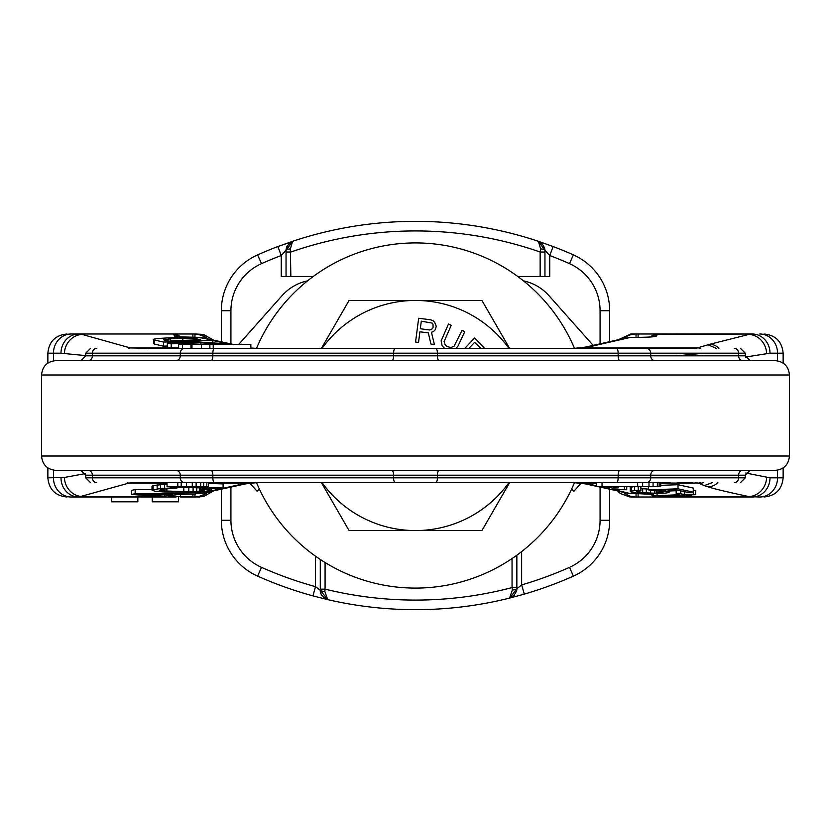 <?xml version="1.0" encoding="UTF-8"?>
<svg xmlns="http://www.w3.org/2000/svg" width="831" height="831" viewBox="0 0 831 831"><rect width="100%" height="100%" fill="white"/><g stroke="black" fill="none" stroke-linecap="round" stroke-linejoin="round"><path stroke-width="1.25" d="M321.587 595.1L321.846 595.526A9.588 9.588 67.5 0 1 320.288 590.28L327.705 599.618A9.588 9.588 67.5 0 1 323.726 597.645M320.288 559.46L320.288 590.28L315.489 586.644A378.749 378.749 0 0 1 261.505 567.365A51.543 51.543 0 0 1 230.925 520.279L230.925 487.091M609.663 489.179L609.663 520.279A61.13 61.13 0 0 1 573.39 576.122A388.337 388.337 0 0 1 524.33 594.113L509.58 598.102A388.337 388.337 0 0 1 327.705 599.618L312.965 595.889L315.489 586.644L315.489 556.168M600.075 487.091L600.075 520.279A51.543 51.543 0 0 1 569.495 567.365L573.39 576.122A388.337 388.337 0 0 1 524.33 594.113L521.639 584.91L516.851 588.805A4.799 1.153 180 0 1 512.353 589.948L509.58 598.102A9.588 9.588 0 0 0 511.584 597.364M512.218 597.011A9.588 9.588 0 0 0 514.285 595.328M516.705 590.457A9.588 9.588 0 0 0 516.851 588.805L516.518 591.298M327.705 599.618L324.817 591.36A4.799 1.08 0 0 1 320.288 590.28C319.987 593.718 322.459 596.835 327.705 599.618A388.337 388.337 0 0 0 509.58 598.102L516.851 588.805C516.373 592.96 513.953 596.056 509.59 598.102M516.851 587.569L516.851 555.212L516.851 587.569L512.062 587.569L512.353 589.948M221.337 341.832L221.337 310.732A61.13 61.13 0 0 1 257.61 254.888A388.337 388.337 0 0 1 277.866 246.547L292.605 241.302L286.051 250.391A4.799 1.465 -0 0 1 290.341 248.936L290.85 276.474L313.235 276.474M517.765 276.474L549.738 276.474L549.738 255.512A378.749 378.749 0 0 1 569.495 263.645A51.543 51.543 0 0 1 600.075 310.732L600.075 343.92M544.814 248.822A9.588 9.588 90.8 0 1 544.949 250.391A4.799 1.465 180 0 0 540.659 248.936L540.15 252.032A378.749 378.749 0 0 0 290.85 252.032L286.051 252.032L286.051 276.474L290.85 276.474M544.949 252.032L544.949 250.391L538.395 241.302L553.134 246.547L549.738 255.512L544.949 250.391L544.949 276.474L544.949 252.032L540.15 252.032L540.15 276.474M290.341 248.936L292.605 241.302A388.337 388.337 0 0 1 538.395 241.302L553.134 246.547A388.337 388.337 0 0 1 573.39 254.888A61.13 61.13 0 0 1 609.663 310.732L609.663 341.832M230.925 343.92L230.925 310.732A51.543 51.543 0 0 1 261.505 263.645L257.61 254.888A388.337 388.337 0 0 1 277.866 246.547L281.262 255.512L286.051 250.391L286.051 251.201M261.505 263.645A378.749 378.749 0 0 1 281.262 255.512L281.262 276.474L286.051 276.474M286.051 250.391A9.588 9.588 0 0 1 286.176 248.874A9.588 9.588 0 0 0 286.051 250.391C286.487 246.527 288.669 243.493 292.605 241.302A9.588 9.588 0 0 0 290.829 242.101A9.588 9.588 0 0 1 292.605 241.302A388.337 388.337 0 0 1 538.395 241.302L540.659 248.936M290.248 242.465A9.588 9.588 0 0 0 288.347 244.169A9.588 9.588 0 0 1 290.248 242.465M287.142 245.966A9.588 9.588 0 0 0 286.664 247.036A9.588 9.588 0 0 1 287.142 245.966M261.505 567.365L257.61 576.122A388.337 388.337 0 0 0 312.965 595.889A388.337 388.337 0 0 1 257.61 576.122A61.13 61.13 0 0 1 221.337 520.279L221.337 489.179M538.415 241.302A9.588 9.588 90.8 0 1 542.529 244.034M324.817 591.36L325.077 589.137A378.749 378.749 0 0 0 512.062 587.569L512.052 558.567M574.501 348.386A172.588 172.588 0 0 0 256.499 348.386M256.499 482.624A172.588 172.588 0 0 0 574.501 482.624M571.583 489.168L573.93 491.246L581.129 483.143M259.417 489.168L257.07 491.246L249.871 483.143M307.48 280.888A46.983 46.983 0 0 0 282.052 295.659L238.809 344.314M593.189 345.426L548.948 295.659A46.983 46.983 0 0 0 523.52 280.888M656.376 334L636.037 334C630.822 334 630.822 334 636.037 334L752.232 334A19.175 17.783 90 0 1 770.005 353.185L783.134 353.185C782.002 341.531 775.603 335.142 763.959 334M71.622 334L173.471 334A9.588 9.588 0 0 1 180.348 336.919M53.454 360.831L53.454 353.185L60.995 353.185A19.175 17.783 90 0 1 78.768 334L194.963 334A19.175 19.175 0 0 1 207.324 338.518A19.175 19.175 0 0 0 194.963 334L194.963 337.428M650.891 336.898A9.588 9.546 -152.6 0 1 657.321 334.446L657.529 334A9.588 9.588 27.4 0 0 650.652 336.919A9.588 9.588 0 0 1 657.529 334L638.094 334L638.094 337.417M652.834 336.669A9.588 9.546 -152.6 0 1 656.552 335.942L657.321 334.446L752.232 334M657.269 497.011L638.094 497.011L658.775 497.011L657.716 496.502L658.63 496.128L682.022 495.172L686.957 496.252L691.496 496.097L686.562 495.016L695.64 494.694L693.397 494.196L684.318 494.528L680.724 493.739L676.185 493.905L679.779 494.684L653.436 495.858L652.512 496.232L653.831 497.011L636.027 497.011A19.175 19.175 -90 0 0 636.037 497.011L636.037 497.011A19.175 19.175 0 0 1 623.676 492.492M617.381 340.149L630.854 334.01L636.006 334A19.175 19.175 0 0 0 623.676 338.518A19.175 19.175 0 0 1 636.037 334L636.037 337.428M656.552 335.942C655.524 336.815 648.782 337.324 636.317 337.459L630.168 337.459L590.103 346.631L573.826 348.386L695.848 348.366L709.913 344.242A13.431 12.901 94.3 0 1 718.908 348.386M203.128 338.196L200.832 337.459L194.683 337.459C182.218 337.324 175.476 336.815 174.448 335.942A9.588 9.546 -27.4 0 1 178.166 336.669M224.453 344.314L225.658 343.691L196.978 341.946L167.332 342.954L167.332 347.046L171.186 347.929L178.613 347.68M154.452 344.086L154.452 339.993L153.621 339.599L153.621 343.681L154.452 344.086L163.478 346.163L167.332 346.028M212.84 340.398L203.813 338.321C196.854 336.368 144.791 338.134 154.452 339.993L163.478 342.071L171.861 341.78L164.133 340.004L170.324 338.778L182.82 338.362L196.718 338.903L200.593 339.796L171.373 340.783L175.227 341.666L212.84 340.398L212.84 341.977M212.144 344.314L214.907 343.691L200.832 342.839L171.186 343.837L167.332 342.954M163.416 339.702L164.133 340.004M171.186 347.929L171.186 343.837M182.467 348.386L182.467 344.314L250.848 344.314L250.848 348.386M182.467 344.314L178.613 344.314L178.613 348.386M209.869 348.386L209.869 344.314M201.476 348.386L201.476 344.314M213.235 348.386L213.235 344.314M160.757 348.386L670.243 348.386M60.995 353.185L64.392 353.549A19.175 17.721 102.3 0 1 82.176 334.446L130.374 347.94L158.202 348.386M147.025 348.386L683.975 348.386M251.159 348.054L250.848 348.012A19.175 16.215 -82 0 1 251.159 348.054L257.174 348.386L250.848 348.168M178.613 347.94L130.374 347.94A6.139 5.848 91.4 0 0 128.338 348.386M677.244 353.185L701.863 355.626M208.436 483.071L248.479 483.071A19.175 16.215 -98 0 0 251.159 482.956L257.174 482.624L240.897 484.38L208.934 491.37L200.832 493.552L207.251 492.523L195.69 493.552L200.832 493.583M251.159 482.956L244.989 484.016A19.175 17.721 -102.3 0 1 240.897 484.38M207.251 338.497L200.832 337.459L213.016 340.014A19.175 17.721 -77.7 0 0 209.526 339.64M200.832 337.428L178.312 336.804M64.392 353.549L85.728 355.606M47.866 467.926L47.866 477.835L64.392 477.461L85.448 473.577M789.45 374.999L41.55 374.999C42.402 366.263 47.201 361.464 55.937 360.612L775.063 360.612C783.799 361.464 788.598 366.263 789.45 374.999L789.45 456.022L41.55 456.022C42.402 464.758 47.201 469.546 55.937 470.398L775.063 470.398C783.799 469.546 788.598 464.758 789.45 456.022M716.405 348.386L708.105 344.844M590.103 346.631A19.175 17.721 -102.3 0 0 586.011 346.994L579.841 348.054A19.175 16.215 -98 0 1 582.521 347.94L698.383 347.94A8.279 7.936 92.6 0 1 700.751 348.386M745.428 357.05L770.005 353.185M695.37 482.624L699.754 483.621L703.701 482.624M700.637 482.624A8.424 8.144 78.7 0 1 698.196 483.071L660.687 483.071M654.984 470.398A4.799 4.269 -90 0 0 650.715 475.197L650.715 477.835L738.603 477.835L738.603 475.197L745.272 475.197L750.061 470.398L742.872 470.398A4.799 4.269 -90 0 0 738.603 475.197L85.728 475.197L80.939 470.398M712.312 482.624L704.252 485.647L708.043 486.821C713.684 488.753 727.27 491.994 748.824 496.564L759.378 497.011M717.88 482.624A15.405 14.865 81.7 0 1 708.043 486.821M745.791 473.016L770.005 477.835A19.175 17.783 90 0 1 752.232 497.011L658.775 497.011M200.884 496.076L207.324 492.492A19.175 19.175 0 0 1 194.963 497.011L168.6 496.45L177.585 494.487L195.69 493.998L135.162 493.666L131.568 494.445L165.629 497.011L78.768 497.011L128.95 483.071L133.209 482.624L169.015 482.624L167.041 482.728L167.041 486.706L220.381 488.607L223.082 488.015L199.243 487.163L201.372 486.696M71.622 497.011L78.768 497.011A19.175 17.783 90 0 1 60.995 477.835M197.144 496.886L203.263 495.12L207.324 492.492A19.175 19.175 90 0 1 194.963 497.011L180.42 497.011L180.42 494.507M638.094 497.011L638.094 493.593M652.688 336.804L653.353 336.586C649.998 336.669 658.266 336.971 636.317 337.428L630.168 337.428L623.749 338.497L630.168 337.459M586.011 346.994L623.749 338.497M692.649 482.624L677.701 482.624M596.367 486.28L586.011 484.016A19.175 17.721 -77.7 0 0 590.103 484.38L573.826 482.624L596.367 482.624L596.367 486.696L650.787 486.696M133.209 482.624L158.202 482.624M160.757 482.624L670.243 482.624M415.5 482.624L147.025 482.624M192.439 486.696L193.446 486.696M606.246 486.696L612.53 488.077L618.202 487.87L612.852 486.696M192.439 486.924L167.041 486.706L208.436 486.696L208.436 482.624M165.629 497.011L176.089 497.011M137.904 494.216L172.588 494.424L164.507 496.19L137.904 494.216M203.169 488.898L200.479 489.49L203.439 489.708L204.353 490.082L203.699 490.519L193.104 491.962L160.196 490.789L159.272 490.415L159.936 489.989L163.977 489.106L177.065 487.974L160.549 488.41L152.011 490.269L155.231 491.298L164.102 491.962L199.025 492.409L211.614 490.228L203.169 488.898L203.169 487.994M611.554 489.594L626.73 489.729L611.554 489.594M651.629 490.56L659.752 491.183L663.107 492.201L654.454 493.188L639.756 492.575L636.401 491.557L640.961 490.82L638.27 490.238L631.435 491.048L630.272 491.661L634.074 492.783L643.111 493.593L664.883 493.167L668.072 492.71L669.235 492.097L668.124 491.568L656.397 490.155L674.564 489.511L687.58 492.357L693.251 492.149L677.992 488.815L648.481 489.875L651.629 490.56M660.687 482.624L660.687 486.696L642.654 486.696L642.654 482.624M659.128 482.624L659.128 486.696M657.342 482.624L657.342 486.696M653.062 482.624L653.062 486.696M648.99 482.624L648.99 486.696M637.668 482.624L637.668 486.696M602.039 482.624L602.039 486.696M618.202 486.696L618.202 487.87M630.168 493.583L636.317 493.552L630.168 493.583L623.749 492.523L630.168 493.552L614.047 489.615M712.177 482.624L704.252 485.647L699.754 483.621M653.353 494.424L636.317 493.583L652.512 494.196M648.481 489.085L640.961 488.628M640.961 490.82L640.826 486.696M633.232 486.696L630.272 487.568L630.272 491.661M693.251 492.149L693.251 488.057L677.992 484.722L660.687 485.346M695.64 494.694L695.64 490.602L693.251 490.113M676.185 490.726L669.235 490.976M223.082 488.015L223.082 483.922L208.436 483.403M152.011 489.667L135.162 489.573L131.568 490.352L131.568 494.445M195.68 487.724L177.065 487.641M167.041 483.922L153.122 485.647L152.011 486.177L152.011 490.269M164.507 494.383L164.507 496.19M135.162 489.573L135.162 493.666M195.69 492.523L195.69 493.998M658.817 496.107L658.817 497.011M691.496 494.84L691.496 496.097M693.397 490.113L693.397 494.196M684.318 491.64L684.318 494.528M680.724 490.861L680.724 493.739M676.185 489.864L676.185 493.905M657.072 493.666L657.072 495.494M653.436 493.728L653.436 495.858M652.512 493.728L652.512 496.232M200.479 487.89L200.479 489.49M203.699 489.812L203.699 490.519M199.658 487.859L199.658 491.401M196.729 487.755L196.729 491.755M193.104 487.87L193.104 491.962M188.803 487.953L188.803 492.035M183.817 487.88L183.817 491.973M166.792 488.763L166.792 491.37M162.699 489.376L162.699 491.111M160.196 489.926L160.196 490.789M177.065 487.059L177.065 487.974M170.947 486.841L170.947 487.87M164.611 484.006L164.611 488.098M160.549 484.317L160.549 488.41M157.163 484.764L157.163 488.857M153.122 485.647L153.122 489.739M211.614 488.296L211.614 490.228M211.147 488.275L211.147 489.76M208.394 488.171L208.394 489.199M626.73 486.696L626.73 489.729M624.486 486.696L624.486 489.241M609.31 487.371L609.31 489.095M662.193 491.713L662.193 492.575M659.679 491.173L659.679 492.897M656.729 490.82L656.729 493.115M654.454 490.706L654.454 493.188M650.6 490.332L650.6 493.219M646.3 489.054L646.3 493.147M642.685 488.836L642.685 492.928M639.756 490.944L639.756 492.575M637.055 491.287L637.055 491.994M638.27 486.696L638.27 490.238M634.624 486.696L634.624 490.591M631.435 486.956L631.435 491.048M669.235 489.698L669.235 492.097M668.124 489.739L668.124 491.568M665.434 489.833L665.434 490.976M662.047 489.958L662.047 490.529M677.992 484.722L677.992 488.815M648.481 486.727L648.481 489.875M652.512 495.588A9.588 9.588 0 0 1 650.652 494.092A9.588 9.588 0 0 0 652.512 495.588M127.205 482.624A4.799 4.435 77.7 0 0 128.95 483.071L167.041 483.071M177.813 482.624L177.813 486.696M206.826 482.624L206.826 486.696M203.637 482.624L203.637 486.696M200.676 482.624L200.676 486.696M196.137 482.624L196.137 486.696M192.283 482.624L192.283 486.696M186.404 482.624L186.404 486.696M181.2 482.624L181.2 486.696M180.42 497.011L192.906 497.011L192.906 494.58M192.906 334L192.906 337.417M137.842 497.011L137.842 501.799L111.479 501.799L111.479 497.011M178.592 497.011L178.592 501.799L152.229 501.799L152.229 497.011M175.227 342.684L175.227 341.666M171.373 341.676L171.373 340.783M171.861 342.798L171.861 341.78M163.478 346.163L163.478 342.071M321.389 482.624L349.072 530.573L415.5 530.573A115.062 115.062 0 0 0 508.956 482.624M509.611 348.386L481.928 300.448L415.5 300.448A115.062 115.062 0 0 0 322.044 348.386M508.956 348.386A115.062 115.062 0 0 0 415.5 300.448L349.072 300.448L321.389 348.386M322.044 482.624A115.062 115.062 0 0 0 415.5 530.573L481.928 530.573L509.611 482.624M430.551 319.81L418.668 318.252L415.552 342.019L418.523 342.414L419.915 331.787L428.329 332.888L430.905 344.034L434.374 344.481L431.434 332.265L433.553 331.517L435.299 329.689L436.254 326.209L434.738 322.418L432.961 320.641L430.551 319.81M429.72 329.99L420.309 328.754L421.307 321.171L432.13 323.103L432.993 324.246L433.086 327.341L432.4 328.796L429.72 329.99M456.105 348.386L458.047 345.966L464.768 331.652L462.057 330.374L454.017 346.319L450.672 347.576L446.839 346.34L445.25 345.031L444.076 341.655L451.202 325.285L448.491 324.017L441.147 340.845L442.123 345.81L444.575 348.386M484.722 348.386L474.501 338.061L464.809 348.386M468.923 348.386L474.594 342.351L481.024 348.386M569.495 567.365A378.749 378.749 0 0 1 521.639 584.91L521.639 551.597M325.077 562.514L325.077 589.137L320.288 589.137M573.39 254.888L569.495 263.645M221.337 310.732L230.925 310.732M221.337 520.279L230.925 520.279M609.663 310.732L600.075 310.732M609.663 520.279L600.075 520.279M657.529 334A9.588 9.588 27.4 0 0 650.652 336.919M709.913 344.242L748.824 334.446A19.175 17.721 77.7 0 1 766.608 353.549M759.763 334A19.175 17.783 90 0 1 777.546 353.185L777.546 360.831M230.291 344.314L212.84 340.502M174.448 335.942L173.679 334.446A9.588 9.546 -27.4 0 1 180.109 336.898M200.832 344.314L200.832 342.839M191.982 348.386L191.982 344.314M90.527 348.386L85.728 353.185L745.272 353.185L740.473 348.386M96.666 348.386A4.799 4.269 90 0 0 92.397 353.185L92.397 355.813L745.272 355.813L750.061 360.612M184.565 348.386A4.799 4.269 90 0 0 180.285 353.185L180.285 355.813A4.799 4.269 90 0 1 176.016 360.612M214.564 348.386A4.799 1.714 90 0 0 212.85 353.185L212.85 355.813A4.799 1.714 90 0 1 211.126 360.612M395.317 348.386A4.799 1.714 90 0 0 393.593 353.185L393.593 355.813A4.799 1.714 90 0 1 391.879 360.612M435.683 348.386A4.799 1.714 90 0 1 437.407 353.185L437.407 355.813A4.799 1.714 90 0 0 439.121 360.612M616.436 348.386A4.799 1.714 90 0 1 618.15 353.185L618.15 355.813A4.799 1.714 90 0 0 619.874 360.612M646.435 348.386A4.799 4.269 90 0 1 650.715 353.185L650.715 355.813A4.799 4.269 90 0 0 654.984 360.612M734.334 348.386A4.799 4.269 90 0 1 738.603 353.185L738.603 355.813A4.799 4.269 90 0 0 742.872 360.612M244.989 484.016L213.016 490.996A19.175 17.721 -102.3 0 1 208.934 491.37M71.237 497.011A19.175 17.783 90 0 1 53.454 477.835L53.454 470.19M88.128 360.612A4.799 4.269 90 0 0 92.397 355.813L85.728 355.813L80.939 360.612M770.005 477.835L777.546 477.835L777.546 470.19M697.032 482.624A7.417 7.136 68.7 0 1 696.285 482.676M766.608 477.461A19.175 17.721 102.3 0 1 748.824 496.564L658.817 496.564M763.959 497.011C775.603 495.868 782.002 489.48 783.134 477.835L777.546 477.835A19.175 17.783 90 0 1 759.763 497.011M617.381 490.872L620.404 493.51L629.586 496.917L636.027 497.011L636.037 493.583M622.066 339.65A19.175 17.721 -102.3 0 0 617.984 340.014M586.011 484.016L579.841 482.956A19.175 16.215 -82 0 0 582.521 483.071L596.367 483.071M609.31 488.576L600.709 486.696M596.367 485.751L590.103 484.38M159.708 496.564L82.176 496.564A19.175 17.721 77.7 0 1 64.392 477.461M652.512 495.286A9.588 9.546 152.6 0 1 650.891 494.113M623.749 492.523L617.984 490.996A19.175 17.721 -77.7 0 0 622.066 491.37M67.041 334C55.397 335.142 48.998 341.531 47.866 353.185L53.454 353.185A19.175 17.783 90 0 1 71.237 334M88.128 470.398A4.799 4.269 -90 0 1 92.397 475.197L92.397 477.835A4.799 4.269 90 0 0 96.666 482.624M176.016 470.398A4.799 4.269 -90 0 1 180.285 475.197L180.285 477.835L212.85 477.835A4.799 1.714 90 0 0 214.564 482.624M211.126 470.398A4.799 1.714 -90 0 1 212.85 475.197L212.85 477.835L437.407 477.835A4.799 1.714 90 0 1 435.683 482.624M391.879 470.398A4.799 1.714 -90 0 1 393.593 475.197L393.593 477.835A4.799 1.714 90 0 0 395.317 482.624M439.121 470.398A4.799 1.714 -90 0 0 437.407 475.197L437.407 477.835L650.715 477.835A4.799 4.269 90 0 1 646.435 482.624M619.874 470.398A4.799 1.714 -90 0 0 618.15 475.197L618.15 477.835A4.799 1.714 90 0 1 616.436 482.624M734.334 482.624A4.799 4.269 90 0 0 738.603 477.835L745.272 477.835L740.473 482.624M85.728 475.197L85.728 477.835L180.285 477.835A4.799 4.269 90 0 0 184.565 482.624M213.619 490.872L203.45 496.606L194.984 497.011L194.963 494.154M196.718 339.931L196.718 338.903M182.82 340.398L182.82 338.362M170.324 341.427L170.324 338.778M312.965 595.889L327.694 599.618L323.529 597.468M509.58 598.102L524.33 594.113M277.866 246.547L290.923 242.05M290.164 242.527L288.399 244.117M287.079 246.08L286.674 247.004M544.939 250.391C544.554 246.547 542.373 243.514 538.395 241.302M652.958 335.173L656.978 334.02M225.668 344.314L225.668 343.691M190.943 348.386L190.943 344.314M579.841 348.054L573.826 348.386M232.701 344.314L213.016 340.014M85.728 353.185L85.728 355.813M745.272 353.185L745.272 355.813M41.55 374.999L41.55 456.022M783.134 477.835L783.134 467.926M783.134 363.085L783.134 353.185M657.238 497.011L656.407 497.011M656.303 497.011L655.503 497.011M631.394 497.011L636.068 497.011M617.984 490.996L598.299 486.696M579.841 482.956L573.826 482.624M213.016 490.996L207.251 492.523M47.866 353.185L47.866 363.085M47.866 477.835C48.998 489.48 55.397 495.868 67.041 497.011M745.272 475.197L745.272 477.835M85.728 477.835L90.527 482.624M175.486 497.011L174.655 497.011M174.593 497.011L173.772 497.011M196.552 496.938L199.544 497.011M195.42 497L198.183 496.741M198.973 496.585L200.375 496.232M213.619 340.149L203.45 334.405L195.005 334M195.316 334.01L196.448 334.062M196.905 334.104L203.366 335.942L207.044 338.279M195.181 334.01L200.822 334.924L207.324 338.518M176.899 334.644L174.115 334.031"/></g></svg>

